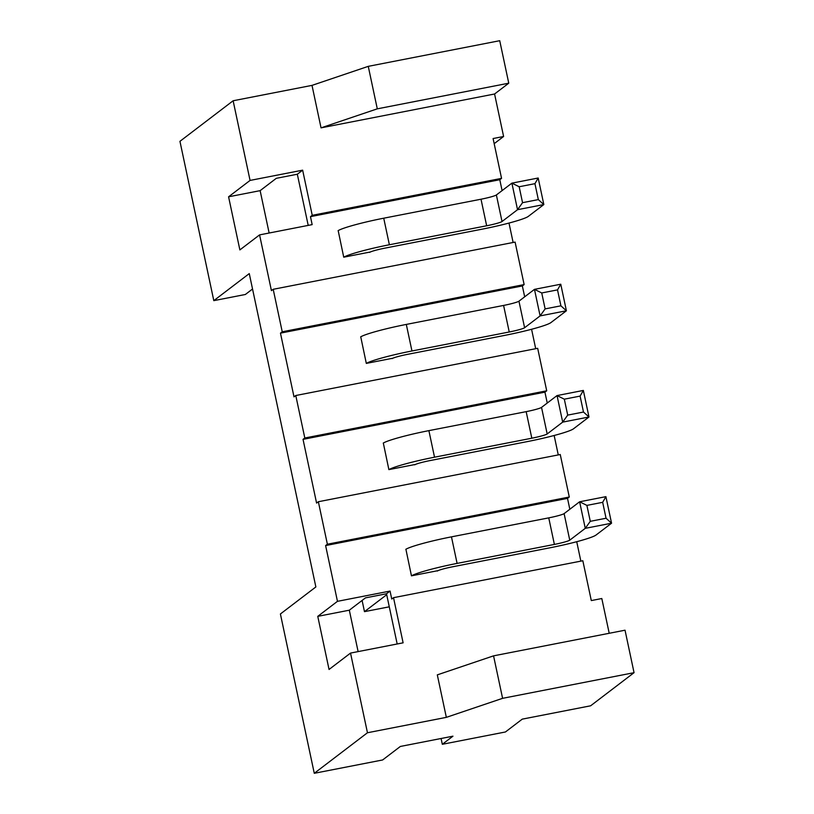 <?xml version="1.0" encoding="UTF-8"?>
<svg xmlns="http://www.w3.org/2000/svg" width="814" height="814" viewBox="0 0 814 814"><rect width="100%" height="100%" fill="white"/><g stroke="black" fill="none" stroke-linecap="round" stroke-linejoin="round"><path stroke-width="1.22" d="M252.533 289.011L245.36 294.485L213.807 300.641L249.267 273.606L315.863 586.945L280.403 613.98L314.275 773.3L382.631 759.961L400.366 746.448L452.95 736.182L442.317 744.291L441.086 738.501M312.006 85.378L368.264 66.351L499.725 40.7L508.76 83.191L494.576 93.997L321.042 127.859L312.006 85.378L233.13 100.763L179.945 141.321L213.807 300.641M312.24 215.313L310.47 216.656L312.159 224.623L259.574 234.89L239.876 249.908L228.581 196.805L250.061 180.423L302.645 170.167L312.24 215.313L501.556 178.368L493.091 138.543L503.601 136.487L494.576 93.997M503.601 136.487L494.179 143.671M228.581 196.805L260.134 190.649L269.139 233.018M302.645 170.167L297.324 174.227L276.292 178.327L260.134 190.649M308.211 225.397L297.324 174.227M233.13 100.763L250.061 180.423M397.181 643.986L386.508 593.772L390.048 591.066L391.748 599.033L393.518 597.679L403.113 642.826L350.529 653.082L367.46 732.753L314.275 773.3M350.529 653.082L329.049 669.464L317.765 616.351L337.464 601.332L325.61 545.563L327.381 544.22L569.281 497.018L567.511 498.372L569.831 509.249M569.281 497.018L560.256 454.527L318.355 501.729L327.381 544.22M318.355 501.729L316.585 503.083L303.032 439.357L304.812 438.003L546.713 390.801L544.932 392.155L547.252 403.042M546.713 390.801L537.678 348.311L295.777 395.512L304.812 438.003M295.777 395.512L294.007 396.866L280.464 333.14L282.234 331.786L524.135 284.585L522.354 285.938L524.674 296.825M524.135 284.585L515.099 242.094L273.199 289.296L282.234 331.786M273.199 289.296L271.428 290.649L259.574 234.89M386.508 593.772L365.476 597.873L349.318 610.195L358.119 651.607M321.042 127.859L377.289 108.842L508.76 83.191M368.264 66.351L377.289 108.842M609.208 633.282L601.811 598.524L591.3 600.579L582.834 560.744L393.518 597.679M634.055 672.679L625.03 630.199L493.559 655.85L502.594 698.331L634.055 672.679L590.628 705.799L522.262 719.138L505.423 731.979L442.317 744.291M337.464 601.332L390.048 591.066M317.765 616.351L349.318 610.195M576.729 541.707L580.85 561.131M325.61 545.563L567.511 498.372M405.901 549.257L411.457 575.834L437.749 570.695M493.559 655.85L437.311 674.867L446.337 717.358L502.594 698.331M446.337 717.358L367.46 732.753M303.032 439.357L544.932 392.155M554.151 435.49L558.272 454.914M383.323 443.04L388.878 469.617L415.171 464.489M280.464 333.14L522.354 285.938M531.573 329.273L535.704 348.697M360.744 336.833L366.31 363.4L392.602 358.272M310.47 216.656L499.786 179.721L502.096 190.608M508.994 223.056L513.125 242.48M338.176 230.616L343.732 257.183L370.024 252.055M501.556 178.368L499.786 179.721M522.547 202.676L519.169 186.752L534.94 183.669L538.329 199.603L522.547 202.676L517.531 209.697L543.833 204.558L538.186 178.012L511.894 183.14L517.531 209.697L502.024 221.52A13.624 1.211 168 0 1 486.66 225.773L389.377 244.76A40.883 3.643 -12 0 0 343.813 257.163M538.329 199.603L543.833 204.558L528.317 216.392A40.883 3.643 168 0 1 482.224 229.151L384.941 248.138A13.624 1.211 -12 0 0 369.576 252.391M519.169 186.752L511.894 183.14L496.377 194.963L502.024 221.52M534.94 183.669L538.186 178.012M338.095 230.667A40.883 3.643 -12 0 1 383.73 218.203L481.013 199.216A13.624 1.211 168 0 0 496.377 194.963M545.126 308.893L541.737 292.959L557.519 289.886L560.907 305.82L545.126 308.893L540.109 315.903L566.402 310.775L560.765 284.218L534.472 289.357L540.109 315.903L524.603 327.737A13.624 1.211 168 0 1 509.238 331.99L411.955 350.976A40.883 3.643 -12 0 0 366.392 363.38M560.907 305.82L566.402 310.775L550.895 322.609A40.883 3.643 168 0 1 504.802 335.368L407.519 354.355A13.624 1.211 -12 0 0 392.155 358.608M541.737 292.959L534.472 289.357L518.956 301.18L524.603 327.737M557.519 289.886L560.765 284.218M360.663 336.874A40.883 3.643 -12 0 1 406.308 324.42L503.591 305.433A13.624 1.211 168 0 0 518.956 301.18M567.704 415.109L564.316 399.175L580.097 396.103L583.485 412.037L567.704 415.109L562.688 422.12L588.98 416.992L583.343 390.435L557.041 395.573L562.688 422.12L547.181 433.954A13.624 1.211 168 0 1 531.817 438.207L434.523 457.193A40.883 3.643 -12 0 0 388.97 469.597M583.485 412.037L588.98 416.992L573.473 428.825A40.883 3.643 168 0 1 527.38 441.585L430.097 460.571A13.624 1.211 -12 0 0 414.733 464.825M564.316 399.175L557.041 395.573L541.534 407.397L547.181 433.954M580.097 396.103L583.343 390.435M383.241 443.091A40.883 3.643 -12 0 1 428.886 430.637L526.17 411.65A13.624 1.211 168 0 0 541.534 407.397M590.282 521.326L586.894 505.392L602.675 502.319L606.054 518.243L590.282 521.326L585.266 528.337L611.558 523.209L605.911 496.652L579.619 501.78L585.266 528.337L569.749 540.17A13.624 1.211 168 0 1 554.385 544.424L457.102 563.4A40.883 3.643 -12 0 0 411.548 575.813M606.054 518.243L611.558 523.209L596.041 535.032A40.883 3.643 168 0 1 549.959 547.802L452.676 566.778A13.624 1.211 -12 0 0 437.311 571.041M586.894 505.392L579.619 501.78L564.112 513.614L569.749 540.17M602.675 502.319L605.911 496.652M389.275 606.817L364.479 611.65L386.701 594.708M364.479 611.65L362.098 600.447M405.82 549.308A40.883 3.643 -12 0 1 451.465 536.853L548.748 517.867A13.624 1.211 168 0 0 564.112 513.614M481.013 199.216L486.66 225.773M383.73 218.203L389.377 244.76M503.591 305.433L509.238 331.99M406.308 324.42L411.955 350.976M526.17 411.65L531.817 438.207M428.886 430.637L434.523 457.193M548.748 517.867L554.385 544.424M451.465 536.853L457.102 563.4"/></g></svg>

